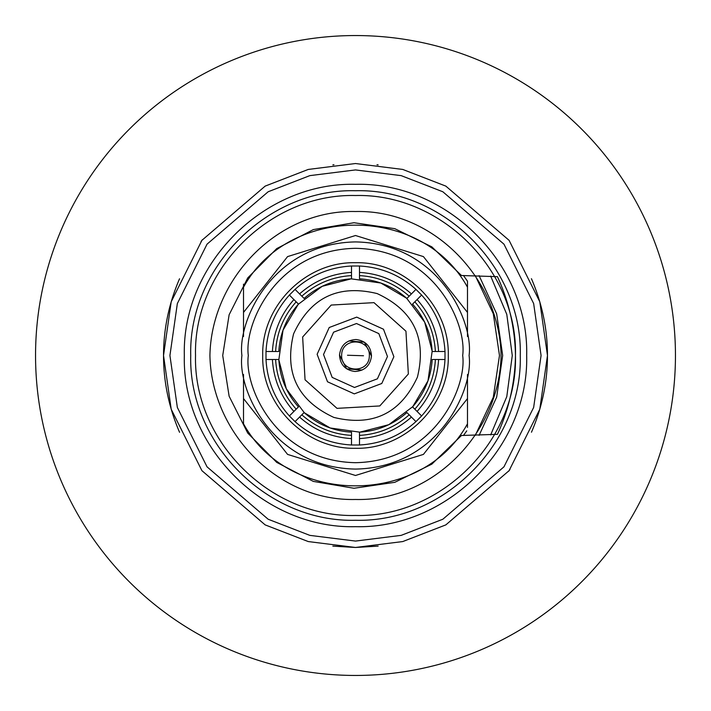 <?xml version="1.0" encoding="UTF-8"?>
<svg xmlns="http://www.w3.org/2000/svg" width="711" height="711" viewBox="0 0 711 711"><rect width="100%" height="100%" fill="white"/><g stroke="black" fill="none" stroke-linecap="round" stroke-linejoin="round"><path stroke-width="1.07" d="M35.55 355.5A319.95 319.95 0 0 0 355.5 675.45A319.95 319.95 0 0 0 675.45 355.5A319.95 319.95 0 0 0 355.5 35.55A319.95 319.95 0 0 0 35.55 355.5M351.501 444.997L351.501 438.589C331.708 437.416 314.395 430.253 299.571 417.081L295.047 421.614C311.134 435.994 329.957 443.788 351.501 444.997L359.499 444.997C381.043 443.788 399.866 435.994 415.953 421.614L411.429 417.081C396.605 430.253 379.292 437.416 359.499 438.589L359.499 444.997M351.501 443.726L351.501 435.39C332.579 434.261 316.022 427.4 301.837 414.815L295.945 420.716M351.501 432.181L351.501 435.39L351.501 432.181C333.459 431.053 317.666 424.503 304.104 412.549L301.837 414.815M371.489 356.007C370.227 365.676 364.725 370.84 354.993 371.489C345.324 370.227 340.16 364.725 339.511 354.993C340.773 345.324 346.275 340.16 356.007 339.511C365.676 340.773 370.84 346.275 371.489 356.007C370.227 365.676 364.725 370.84 354.993 371.489C345.324 370.227 340.16 364.725 339.511 354.993C340.773 345.324 346.275 340.16 356.007 339.511C365.676 340.773 370.84 346.275 371.489 356.007L364.37 342.195L348.888 340.951M339.511 354.993L346.63 368.805L362.112 370.049M341.653 355.065C341.804 337.023 370.324 337.921 369.347 355.935C369.196 373.977 340.676 373.079 341.653 355.065M363.499 355.749L347.501 355.251L363.499 355.749M359.499 266.003L359.499 272.411C379.292 273.584 396.605 280.747 411.429 293.919L415.953 289.386C399.866 275.006 381.043 267.212 359.499 266.003L351.501 266.003C329.957 267.212 311.134 275.006 295.047 289.386L299.571 293.919C314.395 280.747 331.708 273.584 351.501 272.411L351.501 266.003M359.499 267.274L359.499 275.61C378.421 276.739 394.978 283.6 409.163 296.185L415.055 290.284M359.499 275.61L359.499 278.819L359.499 275.61M359.499 278.819C377.541 279.947 393.334 286.497 406.896 298.451L409.163 296.185M283.022 330.144L298.247 304.335L322.181 286.32L351.19 278.836L380.856 283.022L406.665 298.247L424.68 322.181L432.164 351.19L427.978 380.856L412.753 406.665L388.819 424.68L359.81 432.164L330.144 427.978L304.335 412.753L286.32 388.819L278.836 359.81L283.022 330.144M293.59 333.841C284.107 372.724 297.518 400.577 333.841 417.41C372.724 426.893 400.577 413.482 417.41 377.159C426.893 338.276 413.482 310.423 377.159 293.59C338.276 284.107 310.423 297.518 293.59 333.841M408.354 373.995L405.945 331.202L373.995 302.646L331.202 305.055L302.646 337.005L305.055 379.798L337.005 408.354L379.798 405.945L408.354 373.995M415.055 420.716L409.163 414.815C394.987 427.4 378.43 434.261 359.499 435.39L359.499 443.726M406.896 412.549L409.163 414.815L406.896 412.549C393.334 424.503 377.541 431.053 359.499 432.181L359.499 435.39M266.003 351.501L272.411 351.501C273.584 331.708 280.747 314.395 293.919 299.571L289.386 295.047C275.006 311.134 267.212 329.957 266.003 351.501L266.003 359.499C267.212 381.043 275.006 399.866 289.386 415.953L293.919 411.429C280.747 396.605 273.584 379.292 272.411 359.499L266.003 359.499M267.274 351.501L275.61 351.501C276.739 332.579 283.6 316.022 296.185 301.837L290.284 295.945M275.61 351.501L278.819 351.501C279.947 333.459 286.497 317.666 298.451 304.104L296.185 301.837M241.918 355.5C237.35 388.721 271.433 467.536 355.5 469.082C439.567 467.536 473.65 388.721 469.082 355.5C473.65 322.279 439.567 243.464 355.5 241.918C271.433 243.464 237.35 322.279 241.918 355.5M262.715 355.5C261.417 305.917 305.917 261.417 355.5 262.715C405.074 261.417 449.583 305.917 448.286 355.5C449.583 405.083 405.083 449.583 355.5 448.286C305.926 449.583 261.417 405.083 262.715 355.5M317.124 354.291L329.22 327.513L356.709 317.124L383.487 329.22L393.876 356.709L381.78 383.487L354.291 393.876L327.513 381.78L317.124 354.291M387.477 356.504L377.399 378.821L354.496 387.477L332.179 377.399L323.523 354.496L333.601 332.179L356.504 323.523L378.821 333.601L387.477 356.504M290.284 415.055L296.185 409.163C283.6 394.987 276.739 378.43 275.61 359.499L267.274 359.499M296.185 409.163L298.451 406.896C286.497 393.334 279.947 377.541 278.819 359.499L275.61 359.499M444.997 359.499L438.589 359.499C437.416 379.292 430.253 396.605 417.081 411.429L421.614 415.953C435.994 399.866 443.788 381.043 444.997 359.499L444.997 351.501C443.788 329.957 435.994 311.134 421.614 295.047L417.081 299.571C430.253 314.395 437.416 331.708 438.589 351.501L444.997 351.501M443.726 359.499L435.39 359.499C434.261 378.421 427.4 394.978 414.815 409.163L420.716 415.055M435.39 359.499L432.181 359.499C431.053 377.541 424.503 393.334 412.549 406.896L414.815 409.163M420.716 295.945L414.815 301.837C427.4 316.013 434.261 332.57 435.39 351.501L443.726 351.501M412.549 304.104L414.815 301.837L412.549 304.104C424.503 317.666 431.053 333.459 432.181 351.501L435.39 351.501M295.945 290.284L301.837 296.185C316.013 283.6 332.57 276.739 351.501 275.61L351.501 267.274M301.837 296.185L304.104 298.451C317.666 286.497 333.459 279.947 351.501 278.819L351.501 275.61M179.528 278.783C168.863 303.615 163.53 329.193 163.53 355.5L171.209 409.252L201.924 470.682L265.159 524.887L308.245 541.56L355.5 547.47L402.755 541.56L445.841 524.887L509.076 470.682L539.791 409.252L547.47 355.5L539.791 301.748L509.076 240.318L445.841 186.113L402.755 169.44L355.5 163.53L308.245 169.44L265.159 186.113L201.924 240.318L171.209 301.748L163.53 355.5C163.53 381.807 168.863 407.385 179.528 432.217L179.563 432.306M332.855 546.128L355.5 547.47L378.136 546.128M508.694 471.189L509.929 469.536M531.472 432.217C542.138 407.385 547.47 381.807 547.47 355.5C547.47 329.193 542.138 303.615 531.472 278.783L531.437 278.694M526.673 355.5C529.028 446.97 446.97 529.028 355.5 526.673C264.03 529.02 181.972 446.979 184.327 355.5C181.972 264.03 264.03 181.972 355.5 184.327C446.97 181.98 529.028 264.021 526.673 355.5M378.145 164.872L376.981 164.739M333.957 164.739L332.864 164.872M202.306 239.811L201.071 241.464M520.274 355.5C522.532 267.452 443.548 188.468 355.5 190.726C267.452 188.468 188.468 267.452 190.726 355.5C188.468 443.548 267.452 522.532 355.5 520.274C443.548 522.532 522.532 443.548 520.274 355.5M490.679 434.901L506.783 396.64L512.275 355.5L506.783 314.369L490.679 276.099M479.107 275.628L496.66 313.862L502.677 355.5L496.66 397.138L479.107 435.372M209.923 355.5C211.371 278.561 277.717 209.549 355.5 211.523C433.283 209.549 499.629 278.561 501.077 355.5C499.629 432.439 433.283 501.451 355.5 499.478C277.717 501.451 211.371 432.439 209.923 355.5M421.614 415.953L415.953 421.614M295.047 421.614L289.386 415.953M289.386 295.047L295.047 289.386M415.953 289.386L421.614 295.047M243.518 312.422L287.573 256.6L355.5 235.519L423.427 256.6L467.483 312.422M467.483 398.578L423.427 454.4L355.5 475.481L287.573 454.4L243.518 398.578M243.518 287.182C289.075 204.484 421.916 204.457 467.483 287.182L467.483 283.627M467.483 423.818C421.925 506.516 289.084 506.543 243.518 423.818L243.518 374.493M466.754 280.134L467.483 281.218L467.483 336.507M243.518 284.151L243.518 336.507M467.483 427.418L467.483 374.493M463.474 435.488L466.754 430.866M463.474 275.512L467.483 281.218M475.25 275.566L493.292 313.747L499.478 355.5L493.292 397.253L475.25 435.434M497.46 434.323C508.978 409.163 514.977 382.891 515.475 355.5C517.67 440.98 440.98 517.67 355.5 515.475C270.02 517.67 193.33 440.98 195.525 355.5C193.33 270.02 270.02 193.33 355.5 195.525C440.98 193.33 517.67 270.02 515.475 355.5C514.977 328.109 508.978 301.837 497.46 276.677L461.483 275.512L431.826 246.85L394.801 228.675L353.989 222.73L313.32 229.6L276.721 248.61L247.721 277.948L229.129 314.76L222.721 355.5L229.129 396.24L247.721 433.052L276.721 462.39L313.32 481.4L353.989 488.27L394.801 482.325L431.826 464.15L461.483 435.488L497.46 434.323M462.683 355.5C466.994 386.855 434.83 461.226 355.5 462.683C276.17 461.226 244.006 386.855 248.317 355.5C244.006 324.145 276.17 249.774 355.5 248.317C434.83 249.774 466.994 324.145 462.683 355.5M541.071 355.5L533.65 407.456L503.957 466.843L442.829 519.243L401.182 535.365L355.5 541.071L309.818 535.365L268.171 519.243L207.043 466.843L177.35 407.456L169.929 355.5L177.35 303.544L207.043 244.157L268.171 191.757L309.818 175.635L355.5 169.929L401.182 175.635L442.829 191.757L503.957 244.157L533.65 303.544L541.071 355.5"/></g></svg>
